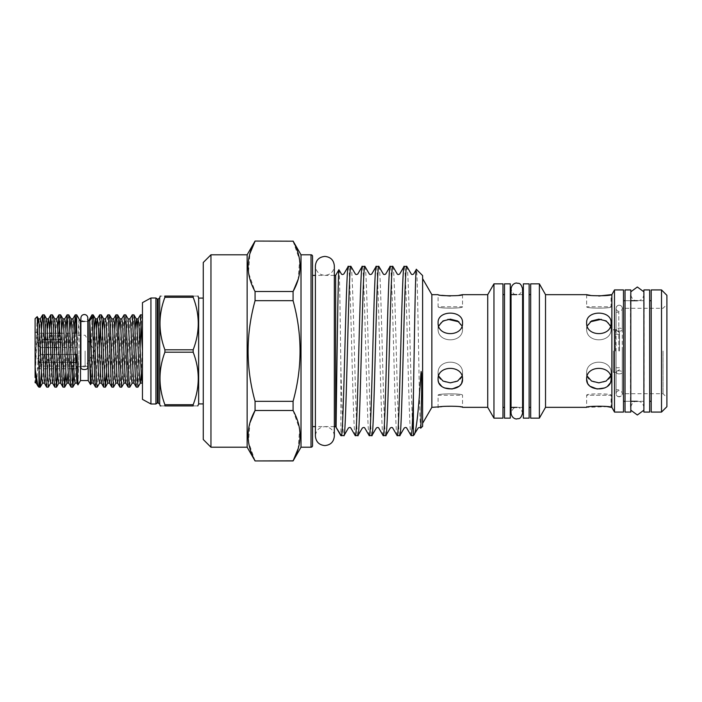 <?xml version="1.0" encoding="UTF-8"?>
<svg xmlns="http://www.w3.org/2000/svg" width="702" height="702" viewBox="0 0 702 702"><rect width="100%" height="100%" fill="white"/><g stroke="black" fill="none" stroke-linecap="round" stroke-linejoin="round"><path stroke-width="0.53" stroke-dasharray="3.51 2.63" d="M619.182 396.797A3.08 3.08 0 0 1 616.102 393.717A3.08 3.08 0 0 1 619.182 390.637A3.08 3.08 0 0 1 622.262 393.717A3.08 3.08 0 0 1 619.182 396.797M619.182 373.894A3.08 1.536 180 0 1 616.102 372.358A3.08 1.536 180 0 1 619.182 370.814A3.08 1.536 180 0 1 622.262 372.358A3.08 1.536 180 0 1 619.182 373.894M619.182 331.186A3.08 1.536 0 0 1 616.102 329.642A3.08 1.536 0 0 1 619.182 328.106A3.08 1.536 0 0 1 622.262 329.642A3.08 1.536 0 0 1 619.182 331.186M619.182 305.203A3.08 3.08 0 0 0 616.102 308.283A3.08 3.08 0 0 0 619.182 311.363A3.08 3.08 0 0 0 622.262 308.283A3.08 3.08 0 0 0 619.182 305.203M84.354 366.014A3.466 1.764 180 0 0 80.897 367.778A3.466 1.764 180 0 0 84.354 369.533A3.466 1.764 180 0 0 87.82 367.778A3.466 1.764 0 0 0 84.354 366.014A3.466 1.764 0 0 0 80.897 367.778L80.897 317.98C81.134 320.121 82.292 321.279 84.354 321.446C86.425 321.279 87.574 320.121 87.82 317.98L87.82 367.778A3.466 1.764 180 0 0 84.354 366.014M630.8 289.926L630.8 412.074M625.034 289.926L625.034 412.074M649.657 289.926L649.657 412.074M643.892 289.926L643.892 412.074M619.489 351L619.489 332.3L619.489 351M615.487 351L615.487 329.993L615.487 351M613.372 351L613.372 372.358L613.372 351M141.997 314.829L141.207 321.376M140.058 347.955L138.013 387.1M136.355 387.171L140.339 314.9M142.462 317.058L142.462 315.567M133.854 314.829L129.861 387.1M128.212 387.171L132.195 314.9M125.702 314.829L121.718 387.1M120.06 387.171L124.052 314.9M117.559 314.829L113.575 387.1M111.916 387.171L112.601 382.327L114.786 329.554M109.415 314.829L106.546 372.446M103.773 387.171L107.757 314.9M101.272 314.829L100.483 321.376M99.333 347.955L97.288 387.1M95.63 387.171L99.614 314.9M88.206 321.446L88.206 380.554M92.023 314.829L90.584 384.599M80.511 321.446L80.511 380.554M78.01 384.88L79.028 351L78.975 318.98L76.685 315.04L76.053 321.376M44.252 314.829L41.392 372.446M38.154 386.381L38.952 386.047L41.479 329.554M75.465 333.222L73.973 372.446M72.56 368.778L73.894 333.222M68.691 314.829L68.006 319.673L65.821 372.446M63.048 387.171L65.909 329.554M60.547 314.829L59.758 321.376M59.17 333.222L57.678 372.446M56.274 368.778L57.766 329.554M52.396 314.829L49.702 368.778M46.762 387.171L49.623 329.554M71.192 387.171L71.981 380.624M54.905 387.171L55.686 380.624M49.535 372.446L48.412 387.1M35.1 318.673L35.1 381.712M37.145 316.628L35.1 376.579M46.402 354.466L39.953 354.466L39.953 351L39.953 354.466L76.658 354.466L76.658 362.601L76.658 354.466L76.658 362.601L39.953 362.601L39.953 366.067L39.953 362.601L37.153 359.889L39.953 354.466L37.153 359.889L38.663 361.1M71.279 366.067L39.953 366.067L37.153 368.778L39.953 366.067L73.64 366.067M35.1 351L35.1 370.244L35.1 351M75.14 354.466L48.71 354.466M39.953 362.601L71.139 362.601M76.658 366.067L76.658 368.778L76.658 366.067M85.126 351L85.126 366.777L85.126 351M616.102 351L616.102 393.717L616.102 351M618.795 351L618.795 312.206L618.795 351M164.909 349.798L164.909 352.202L193.164 352.202L193.164 349.798L164.909 349.798C158.362 332.336 158.362 314.829 164.909 297.288L193.164 297.288C199.938 314.768 199.938 332.265 193.164 349.798M198.648 403.913L198.648 298.087M164.909 404.712L164.909 405.914L193.164 405.914C199.938 405.914 199.938 405.914 193.164 405.914L193.164 404.712L164.909 404.712C158.362 387.25 158.362 369.743 164.909 352.202M193.164 352.202C199.938 369.682 199.938 387.179 193.164 404.712M160.96 405.914L164.909 405.914M155.932 298.008L155.932 403.992M150.93 298.008L150.93 403.992M142.462 302.632L142.462 399.368M203.264 351L203.264 403.913L203.264 351M210.96 447.209L210.96 254.791M247.139 254.791L247.139 447.209M203.264 262.495L203.264 439.505M335.644 275.386L335.644 426.614M334.336 426.614L315.4 426.614M312.557 275.386L312.557 426.614M334.336 275.386L315.4 275.386M312.557 256.335L312.557 445.665M301.009 254.791L301.009 447.209M422.613 275.579L422.613 426.421M420.823 428.22C419.296 433.818 417.83 265.154 416.391 269.357M406.756 266.339C408.968 260.916 411.161 423.35 413.381 434.529L414.233 434.81M413.381 434.529L413.381 435.661M411.153 435.661C408.827 440.9 406.493 261.1 404.168 266.339M392.795 266.339C395.121 261.1 397.446 440.9 399.78 435.661M397.192 435.661C394.857 440.9 392.532 261.1 390.207 266.339M378.834 266.339C381.16 261.1 383.485 440.9 385.81 435.661M383.222 435.661C380.896 440.9 378.571 261.1 376.246 266.339M364.864 266.339C367.19 261.1 369.524 440.9 371.849 435.661M369.261 435.661C366.935 440.9 364.61 261.1 362.276 266.339M350.903 266.339C353.229 261.1 355.554 440.9 357.888 435.661M355.3 435.661C352.966 440.9 350.64 261.1 348.315 266.339M338.899 269.743C339.575 266.971 340.224 318.173 340.865 367.339C341.865 405.888 342.909 436.477 343.919 435.661M340.865 367.339L340.865 435.661M293.076 241.058L255.072 241.058M255.072 291.514L293.076 291.514L293.076 300.667C302.36 334.292 302.36 367.848 293.076 401.333L293.076 410.486L255.072 410.486L255.072 401.333C245.788 367.848 245.788 334.292 255.072 300.667L255.072 291.514L248.499 272.683L249.947 253.483M255.072 460.942L248.499 441.979L249.947 422.779M255.072 460.819L293.076 460.942M293.076 410.486L299.649 429.317L298.201 448.517M293.076 241.181L299.649 260.021L298.201 279.22M529.132 418.155L529.132 283.845M523.359 418.155L523.359 283.845M622.262 351L622.262 393.717L622.262 351M663.048 351L663.048 393.717L663.048 351M666.9 295.314L666.9 406.686M431.853 294.664L431.853 407.335M422.613 351L422.613 278.65L422.613 351M462.539 294.664L462.539 306.756C463.302 308.617 437.346 308.617 438.101 306.756L438.101 294.664L441.786 295.34M450.359 296.007L458.959 295.331M458.941 321.806L462.539 328.878L462.539 322.832C463.302 309.907 437.346 309.907 438.101 322.832C437.346 337.197 463.285 337.223 462.539 322.832L462.539 328.878C463.302 343.462 437.346 343.462 438.101 328.878C437.346 343.453 463.294 343.471 462.539 328.878L462.03 325.921M487.723 294.664L487.723 407.335M493.962 283.845L493.962 418.155M502.965 283.845L502.965 418.155M530.677 283.845L530.677 418.155M539.373 283.845L539.373 418.155M545.524 294.664L545.524 407.335M611.872 294.664L611.872 407.335M614.487 289.926L614.487 412.074M623.49 289.926L623.49 412.074M651.202 289.926L651.202 412.074M661.512 289.926L661.512 412.074M598.832 296.007L590.233 295.331M590.25 321.806L586.644 328.878L586.644 322.832C585.889 309.907 611.837 309.907 611.082 322.832C611.846 337.197 585.898 337.223 586.644 322.832L586.644 328.878C585.88 343.462 611.846 343.462 611.082 328.878C611.846 343.453 585.898 343.471 586.644 328.878L587.162 325.921M504.501 418.155L504.501 283.845M510.275 418.155L510.275 283.845M587.162 376.079L586.644 373.122L586.644 379.168L586.644 373.122C585.88 385.846 611.846 385.837 611.082 373.122L610.564 376.079M586.644 379.168C585.889 364.794 611.837 364.794 611.082 379.168L611.082 373.122C611.846 358.546 585.898 358.529 586.644 373.122C585.88 358.538 611.846 358.538 611.082 373.122L611.082 379.168L610.152 383.125M610.573 325.921L611.082 328.878L611.082 322.832L611.082 328.878L608.301 322.508L601.263 319.331M586.644 294.664L586.644 306.756C585.88 308.617 611.846 308.617 611.082 306.756C611.846 308.617 585.898 308.626 586.644 306.756L611.082 306.756L611.082 294.664M438.618 325.921L438.101 328.878L438.101 322.832L438.101 328.878L440.882 322.508L447.929 319.331M462.03 376.079L462.539 373.122L462.539 379.168L462.539 373.122C463.302 385.846 437.346 385.837 438.101 373.122L438.618 376.079M462.539 379.168C463.302 364.794 437.346 364.794 438.101 379.168L438.101 373.122C437.346 358.546 463.294 358.529 462.539 373.122C463.302 358.538 437.346 358.538 438.101 373.122L438.101 379.168L439.04 383.125M441.681 386.319L444.524 387.96M458.941 386.337L461.679 382.985M441.69 406.669L455.01 406.195L462.539 407.335L462.539 395.244C463.302 393.383 437.346 393.383 438.101 395.244C437.346 393.383 463.294 393.374 462.539 395.244L438.101 395.244L438.101 407.335M607.502 406.669L586.644 407.335L586.644 395.244L611.082 395.244C611.846 393.383 585.898 393.374 586.644 395.244L611.082 395.244L611.082 407.335M438.101 306.756C437.346 308.617 463.294 308.626 462.539 306.756L438.101 306.756M607.502 386.319L604.668 387.96M590.25 386.337L587.504 382.985M504.501 351L504.501 407.379L504.501 351M666.9 351L666.9 304.44L666.9 351M651.202 351L651.202 401.298L651.202 351M530.677 351L530.677 407.379L530.677 351M293.076 300.667L255.072 300.667M255.072 401.333L293.076 401.333M193.164 297.288L193.164 296.086C199.938 296.086 199.938 296.086 193.164 296.086L164.909 296.086C158.371 296.086 158.371 296.086 164.909 296.086L164.909 297.288M142.462 383.731L142.462 382.643L142.462 383.731M45.876 339.399L39.953 339.399L37.153 342.111L76.658 342.111L76.658 347.534L76.658 339.399L76.658 347.534L76.658 342.111L60.705 342.111M76.658 333.222L76.658 335.933L76.658 333.222L60.346 333.222M60.46 335.933L49.947 335.933M52.317 335.933L58.09 335.933M58.371 342.111L37.153 342.111L39.953 339.399L39.953 335.933L37.153 333.222L39.953 335.933L39.953 339.399L60.6 339.399M57.959 333.222L52.202 333.222M49.816 333.222L37.153 333.222L35.1 331.756M56.59 347.534L76.658 347.534L39.953 347.534L37.153 342.111L39.953 347.534L39.953 351M46.604 359.889L48.929 359.889M76.658 368.778L73.771 368.778M71.393 368.778L37.153 368.778L35.1 370.244M40.304 347.534L46.174 347.534M48.447 347.534L54.317 347.534M58.257 339.399L48.113 339.399M38.952 386.047L38.952 387.171M93.12 314.829L92.023 327.255M158.178 299.052L158.178 402.948M159.67 404.098L159.67 297.902M157.388 299.052L157.388 402.948M311.021 254.791L311.021 447.209M36.223 383.125L37.004 378.896L40.295 318.875M44.366 383.125L45.147 378.896L47.543 328.115M52.518 383.125L53.291 378.896L56.59 318.875M60.662 383.125L61.443 378.896L64.733 318.875M68.805 383.125L69.586 378.896L72.876 318.875M76.948 383.125L77.729 378.896L78.975 353.94M35.1 377.509L37.689 323.534M42.568 383.125L45.867 323.104L46.639 318.875M50.711 383.125L54.01 323.104L54.782 318.875M58.863 383.125L61.75 329.554M67.901 373.885L69.893 329.554M75.149 383.125L78.975 318.98M93.243 383.125L94.015 378.896L96.411 328.115M101.386 383.125L102.167 378.896L105.458 318.875M109.53 383.125L110.311 378.896L113.601 318.875M117.673 383.125L118.454 378.896L121.753 318.875M125.825 383.125L126.597 378.896L129.896 318.875M133.968 383.125L134.74 378.896L137.136 328.115M91.435 383.125L94.331 329.554M99.587 383.125L102.474 329.554M107.731 383.125L111.021 323.104L111.802 318.875M115.874 383.125L118.77 329.554M124.017 383.125L127.316 323.104L128.089 318.875M132.169 383.125L135.056 329.554M141.207 373.885L142.462 345.331M616.102 372.358L616.102 393.717L618.313 396.665C621.261 396.481 622.577 395.489 622.262 393.717L622.262 308.283C622.586 305.3 617.137 303.185 616.102 308.283L616.102 393.717M616.102 329.642L616.102 308.283M622.262 329.642L622.262 308.283L663.048 308.283L666.9 304.44M622.262 372.358L622.262 393.717L663.048 393.717L666.9 397.56M643.892 401.298L637.346 401.298C633.818 401.123 631.537 403.404 630.493 408.143L630.493 351L630.8 410.179M643.892 300.702L637.346 300.702C633.818 300.877 631.537 298.596 630.493 293.857L630.493 351L630.8 291.821M643.892 291.821L644.199 351L644.199 293.857C643.155 298.596 640.873 300.877 637.346 300.702M643.892 410.179L644.199 351L644.199 408.143C643.155 403.404 640.873 401.123 637.346 401.298M522.595 351L522.595 413.145C521.13 408.713 519.208 406.791 516.821 407.379C514.426 406.791 512.504 408.713 511.047 413.145L511.047 288.855C512.504 293.287 514.426 295.209 516.821 294.621C519.208 295.209 521.13 293.287 522.595 288.855L522.595 351M315.4 351L315.4 436.126C315.961 430.37 319.12 427.22 324.868 426.658C330.624 427.22 333.775 430.37 334.336 436.126L334.336 265.874C333.775 271.63 330.624 274.78 324.868 275.342C319.12 274.78 315.961 271.63 315.4 265.874L315.4 351M630.8 401.298L625.034 401.298L630.8 401.298M630.8 300.702L625.034 300.702L630.8 300.702M619.489 332.3L615.487 329.993L613.372 329.993M619.489 367.743L613.372 367.743M87.82 321.446L84.354 321.446M76.658 366.777L85.126 366.777L94.603 351L85.126 335.223L76.658 335.223M616.102 312.206L618.795 312.206M522.595 294.621L516.821 294.621M613.372 372.358L618.795 372.358M613.372 329.642L618.795 329.642M522.595 407.379L516.821 407.379M616.102 389.794L618.795 389.794M619.489 369.7L615.487 372.007L613.372 372.007M619.489 334.257L613.372 334.257"/><path stroke-width="1.05" d="M80.897 367.778A3.466 1.764 0 0 0 84.354 369.533A3.466 1.764 0 0 0 87.82 367.778L87.82 317.98C87.574 315.839 86.425 314.689 84.354 314.522C82.292 314.689 81.134 315.839 80.897 317.98L80.897 367.778M630.8 351L630.8 289.926L625.034 289.926L625.034 412.074L630.8 412.074L630.8 351M649.657 351L649.657 289.926L643.892 289.926L643.892 412.074L649.657 412.074L649.657 351M142.462 317.058L142.085 314.9L140.426 314.829L142.462 351.07M141.207 321.376L140.058 347.955M137.136 328.115L138.04 318.875L140.426 314.829M135.89 351L134.53 319.673L133.942 314.9L132.283 314.829L135.679 382.327L136.267 387.1L137.925 387.171L135.89 351M128.089 318.875L131.388 378.896L132.169 383.125L129.861 387.1L129.098 382.327L125.79 314.9L128.089 318.875L129.896 318.875L132.283 314.829M125.79 314.9L124.14 314.829L127.527 382.327L128.124 387.1L129.773 387.171M118.77 329.554L119.945 318.875L121.753 318.875L124.14 314.829M119.594 351L118.243 319.673L117.646 314.9L115.988 314.829L116.672 319.673L119.384 382.327L119.972 387.1L121.63 387.171L119.594 351M114.786 329.554L115.988 314.829M111.451 351L110.091 319.673L109.503 314.9L107.845 314.829L108.529 319.673L111.241 382.327L111.829 387.1L113.487 387.171L111.451 351M102.474 329.554L103.659 318.875L105.458 318.875L107.845 314.829M103.308 351L101.948 319.673L101.36 314.9L99.702 314.829L103.097 382.327L103.685 387.1L105.344 387.171L103.308 351M100.483 321.376L99.333 347.955M96.411 328.115L97.315 318.875L99.702 314.829M135.056 329.554L136.241 318.875L136.82 323.104L139.531 378.896L140.312 383.125L137.925 387.171M117.646 314.9L119.945 318.875L120.525 323.104L123.245 378.896L124.017 383.125L121.63 387.171M109.503 314.9L111.802 318.875L112.381 323.104L115.093 378.896L115.874 383.125L113.487 387.171M106.546 372.446L105.344 387.171M94.331 329.554L95.516 318.875L96.095 323.104L98.806 378.896L99.587 383.125L97.201 387.171L96.516 382.327L93.805 319.673L93.217 314.9L92.023 314.829L94.945 382.327L95.542 387.1L97.201 387.171M84.354 321.446L80.511 321.446L80.511 380.554L88.206 380.554L88.206 321.446L92.023 314.829M89.742 361.82L91.435 383.125L90.54 384.599L89.742 361.82L89.742 320.788L92.023 317.076M76.685 334.415L76.685 314.829L75.263 314.829L76.685 334.415L77.966 384.88L80.511 380.554M46.288 351L44.937 319.673L44.34 314.9L42.682 314.829L43.366 319.673L46.078 382.327L46.665 387.1L48.324 387.171L46.288 351M41.479 329.554L42.682 314.829M76.053 321.376L75.465 333.222M73.894 333.222L75.263 314.829M70.726 351L69.366 319.673L68.778 314.9L67.12 314.829L70.516 382.327L71.104 387.1L72.762 387.171L70.726 351M65.909 329.554L67.12 314.829M62.583 351L61.223 319.673L60.635 314.9L58.977 314.829L62.373 382.327L62.961 387.1L64.619 387.171L62.583 351M59.758 321.376L59.17 333.222M57.766 329.554L58.977 314.829M54.431 351L53.08 319.673L52.483 314.9L50.834 314.829L54.221 382.327L54.817 387.1L56.476 387.171L54.431 351M49.623 329.554L50.834 314.829M73.973 372.446L72.762 387.171M71.981 380.624L72.56 368.778M65.821 372.446L64.619 387.171M57.678 372.446L56.476 387.171M55.686 380.624L56.274 368.778M49.702 368.778L49.535 372.446M47.543 328.115L48.447 318.875L46.639 318.875L49.939 378.896L50.711 383.125L48.324 387.171M35.1 377.509L35.1 318.673L37.206 316.646L38.496 318.875L39.075 323.104L41.787 378.896L42.568 383.125L40.181 387.171L39.505 382.327L37.206 316.646M38.663 361.1L39.953 362.601M71.139 362.601L76.658 362.601L76.658 354.466L75.14 354.466M48.71 354.466L46.402 354.466M73.64 366.067L71.279 366.067M164.909 352.202L164.909 349.798L193.164 349.798L193.164 352.202L164.909 352.202C158.362 369.664 158.362 387.171 164.909 404.712L193.164 404.712C199.938 387.232 199.938 369.735 193.164 352.202M203.264 298.087L198.648 298.087L198.648 403.913L197.815 405.914M193.164 404.712L193.164 405.914C199.938 405.914 199.938 405.914 193.164 405.914L164.909 405.914C158.371 405.914 158.371 405.914 164.909 405.914L164.909 404.712M158.178 299.052L157.388 299.052L157.388 402.948L158.178 402.948L158.178 299.052L159.67 297.902L159.67 404.098L160.231 405.914L160.96 405.914M157.388 402.948L155.932 403.992L155.932 298.008L150.93 298.008L142.462 302.632L142.462 399.368L150.93 403.992L150.93 298.008M293.076 241.181L255.072 241.058L293.076 241.181C302.351 258.011 302.351 274.789 293.076 291.514L255.072 291.514L255.072 300.667L293.076 300.667L293.076 291.514L298.201 279.22M210.96 254.791L210.96 447.209L203.264 439.505L203.264 262.495L210.96 254.791L247.139 254.791L255.072 241.058M210.96 447.209L247.139 447.209L255.072 460.942L293.076 460.819C302.351 444.085 302.351 427.307 293.076 410.486L293.076 401.333C302.36 367.848 302.36 334.292 293.076 300.667M399.78 435.661C402.106 440.9 404.431 261.1 406.756 266.339L411.223 273.973C411.732 274.701 412.548 274.701 413.671 273.973L416.391 269.357L422.613 275.579L422.613 426.421L420.656 428.027C420.138 427.299 419.322 427.299 418.199 428.027L413.381 435.661L411.056 435.573L406.695 428.027C406.204 427.307 405.387 427.307 404.238 428.027L399.78 435.661L397.095 435.573L392.725 428.027C392.251 427.307 391.435 427.307 390.277 428.027L385.81 435.661L383.125 435.573L378.764 428.027C378.255 427.299 377.43 427.299 376.307 428.027L371.849 435.661L369.164 435.573L364.803 428.027C364.285 427.299 363.469 427.299 362.346 428.027L357.888 435.661L355.203 435.573L350.833 428.027C350.324 427.299 349.508 427.299 348.385 428.027L344.015 435.573L340.865 435.661L335.644 426.614L334.336 426.614M315.4 426.614L312.557 426.614L312.557 275.386L315.4 275.386M335.644 426.614L335.644 275.386L334.336 275.386M311.021 447.209L311.021 254.791A1.536 1.536 0 0 1 312.557 256.335L312.557 445.665A1.536 1.536 0 0 1 311.021 447.209L301.009 447.209L293.076 460.942L298.201 448.517M311.021 254.791L301.009 254.791L293.076 241.058M406.756 266.339L404.071 266.427L399.71 273.973C398.569 274.701 397.753 274.701 397.253 273.973L392.795 266.339L390.11 266.427L385.749 273.973C384.617 274.701 383.801 274.701 383.292 273.973L378.834 266.339L376.149 266.427L371.779 273.973C370.656 274.701 369.84 274.701 369.331 273.973L364.864 266.339L362.179 266.427L357.818 273.973C356.695 274.701 355.879 274.701 355.361 273.973L350.903 266.339L348.218 266.427L343.857 273.973C342.725 274.701 341.909 274.701 341.4 273.973L338.899 269.743L335.644 275.386M404.168 266.339C401.842 261.1 399.517 440.9 397.192 435.661M385.81 435.661C388.136 440.9 390.47 261.1 392.795 266.339M390.207 266.339C387.881 261.1 385.547 440.9 383.222 435.661M371.849 435.661C374.175 440.9 376.5 261.1 378.834 266.339M376.246 266.339C373.912 261.1 371.586 440.9 369.261 435.661M357.888 435.661C360.214 440.9 362.539 261.1 364.864 266.339M362.276 266.339C359.95 261.1 357.625 440.9 355.3 435.661M343.919 435.661C346.253 440.9 348.578 261.1 350.903 266.339M348.315 266.339C345.989 261.1 343.664 440.9 341.33 435.661L336.109 427.421C335.995 431.353 338.039 266.383 338.899 269.743M249.947 253.483L255.072 241.181C245.797 257.915 245.797 274.693 255.072 291.514M249.947 422.779L255.072 410.486L293.076 410.486M529.132 283.845L529.132 418.155L523.359 418.155L523.359 283.845L529.132 283.845M441.69 406.669L431.853 407.335L431.853 294.664L422.613 278.65M458.959 295.331L462.539 294.664C463.302 296.112 437.346 296.112 438.101 294.664L431.853 294.664M441.786 295.34L450.359 296.007M462.539 322.832C463.302 337.206 437.346 337.206 438.101 322.832C437.346 309.915 463.285 309.889 462.539 322.832M493.962 418.155L493.962 283.845L502.965 283.845L502.965 418.155L493.962 418.155L487.723 407.335L487.723 294.664L462.539 294.664M539.373 351L539.373 283.845L530.677 283.845L530.677 418.155L539.373 418.155L539.373 351M607.502 406.669L611.082 407.335C611.846 405.888 585.898 405.879 586.644 407.335L545.524 407.335L545.524 294.664L539.373 283.845M611.082 407.335L611.872 407.335L611.872 294.664L614.487 289.926L614.487 412.074L623.49 412.074L623.49 289.926L614.487 289.926M661.512 351L661.512 289.926L651.202 289.926L651.202 412.074L661.512 412.074L661.512 351M661.512 412.074L666.9 406.686L666.9 295.314L661.512 289.926M590.233 295.331L586.644 294.664C585.889 296.112 611.837 296.112 611.082 294.664L598.832 296.007M586.644 322.832C585.889 337.206 611.837 337.206 611.082 322.832C611.846 309.915 585.898 309.889 586.644 322.832M510.275 283.845L510.275 418.155L504.501 418.155L504.501 283.845L510.275 283.845M610.564 376.079L606.168 381.054L598.859 382.844L591.549 381.046L587.162 376.079M586.644 379.168C585.889 392.093 611.837 392.093 611.082 379.168C611.846 364.803 585.898 364.777 586.644 379.168L587.504 382.985M601.263 319.331L590.25 321.806M439.04 383.125L441.681 386.319M444.524 387.96L452.079 388.987L458.941 386.337M461.679 382.985L462.539 379.168C463.302 392.093 437.346 392.093 438.101 379.168C437.346 364.803 463.285 364.777 462.539 379.168M438.101 407.335C437.346 405.888 463.285 405.879 462.539 407.335L487.723 407.335M462.03 325.921L457.625 320.946L450.324 319.156L443.015 320.946L438.618 325.921M438.618 376.079L443.015 381.054L450.324 382.844L457.634 381.046L462.03 376.079M447.929 319.331L458.941 321.806M610.152 383.125L607.502 386.319M604.668 387.96L597.104 388.987L590.25 386.337M587.162 325.921L591.558 320.946L598.859 319.156L606.177 320.946L610.573 325.921M301.009 447.209L301.009 254.791M293.076 401.333L255.072 401.333L255.072 410.486C245.797 427.211 245.797 443.989 255.072 460.819M255.072 300.667C245.788 334.292 245.788 367.848 255.072 401.333M247.139 447.209L247.139 254.791M413.381 435.661L413.381 396.63C412.636 421.788 411.89 434.792 411.153 435.661M416.391 269.357C415.373 265.488 414.364 344.568 413.381 396.63M414.233 434.81C416.347 430.633 418.559 410.573 420.858 374.622L421.112 371.507L421.49 373.552L421.691 391.225L420.823 428.22M193.164 349.798C199.938 332.318 199.938 314.821 193.164 297.288L164.909 297.288C158.362 314.75 158.362 332.257 164.909 349.798M164.909 297.288L164.909 296.086C158.371 296.086 158.371 296.086 164.909 296.086L193.164 296.086C199.938 296.086 199.938 296.086 193.164 296.086L193.164 297.288M49.947 335.933L52.317 335.933M58.09 335.933L60.46 335.933M60.346 333.222L57.959 333.222M52.202 333.222L49.816 333.222M60.705 342.111L58.371 342.111M48.929 359.889L46.604 359.889M73.771 368.778L71.393 368.778M39.953 351L40.304 347.534M46.174 347.534L48.447 347.534M54.317 347.534L56.59 347.534M60.6 339.399L58.257 339.399M48.113 339.399L45.876 339.399M35.1 368.515L37.943 386.091L38.952 387.171L38.952 371.885M35.1 381.712L35.1 382.651L36.223 383.125L35.1 369.77M41.392 372.446L40.268 387.1M42.594 314.9L40.295 318.875L41.076 323.104L44.366 383.125L42.568 383.125M50.746 314.9L48.447 318.875L49.219 323.104L52.518 383.125L50.711 383.125M58.889 314.9L56.59 318.875L57.362 323.104L60.662 383.125L58.863 383.125L56.564 387.1M67.032 314.9L64.733 318.875L65.514 323.104L68.805 383.125L67.006 383.125L67.901 373.885M75.175 314.9L72.876 318.875L73.657 323.104L76.948 383.125L75.149 383.125L72.85 387.1M37.689 323.534L38.496 318.875L40.295 318.875M56.59 318.875L54.782 318.875L58.082 378.896L58.863 383.125M61.75 329.554L62.934 318.875L63.513 323.104L66.225 378.896L67.006 383.125L64.707 387.1M69.893 329.554L71.078 318.875L71.657 323.104L74.368 378.896L75.149 383.125M89.742 320.788L92.664 378.896L93.243 383.125L95.542 387.1M93.217 314.9L95.516 318.875L97.315 318.875L98.096 323.104L100.807 378.896L101.386 383.125L103.685 387.1M105.458 318.875L106.239 323.104L108.95 378.896L109.53 383.125L111.829 387.1M111.802 318.875L113.601 318.875L114.382 323.104L117.094 378.896L117.673 383.125L119.972 387.1M121.753 318.875L122.525 323.104L125.246 378.896L125.825 383.125L128.124 387.1M129.896 318.875L130.669 323.104L133.389 378.896L133.968 383.125L136.267 387.1M133.942 314.9L136.241 318.875L138.04 318.875L138.82 323.104L141.532 378.896L142.462 383.731M101.36 314.9L103.659 318.875L104.238 323.104L106.95 378.896L107.731 383.125L109.53 383.125M142.111 383.125L140.312 383.125L141.207 373.885M643.892 410.179L637.346 414.996L630.8 410.179M643.892 291.821L637.346 287.004L630.8 291.821M522.595 351L522.595 413.145C520.463 420.261 518.392 418.199 516.821 418.918C516.619 419.191 511.863 418.84 511.047 413.145L511.047 288.855C511.863 283.16 516.619 282.809 516.821 283.082C518.392 283.801 520.463 281.739 522.595 288.855L522.595 351M324.868 445.586C319.12 445.024 315.961 441.874 315.4 436.126L315.4 265.874C315.961 260.126 319.12 256.976 324.868 256.414C330.624 256.976 333.775 260.126 334.336 265.874L334.336 436.126C333.775 441.874 330.624 445.024 324.868 445.586M80.511 321.446L76.685 314.829M157.388 299.052L155.932 298.008M155.932 403.992L150.93 403.992M203.264 403.913L198.648 403.913M487.723 294.664L493.962 283.845M530.677 294.621L529.132 294.621M651.202 300.702L649.657 300.702M637.346 300.702L630.8 300.702M625.034 300.702L623.49 300.702M611.872 294.664L611.082 294.664M586.644 294.664L545.524 294.664M504.501 294.621L502.965 294.621M523.359 294.621L522.595 294.621M516.821 294.621L510.275 294.621M523.359 407.379L522.595 407.379M516.821 407.379L510.275 407.379M504.501 407.379L502.965 407.379M651.202 401.298L649.657 401.298M637.346 401.298L630.8 401.298M625.034 401.298L623.49 401.298M611.872 407.335L614.487 412.074M545.524 407.335L539.373 418.155M530.677 407.379L529.132 407.379M431.853 407.335L422.613 423.35M293.076 460.942L255.072 460.942M159.67 297.902L160.231 296.086M198.008 296.086L198.648 298.087M158.178 402.948L159.67 404.098M37.943 386.091L36.223 383.125M46.665 387.1L44.366 383.125M54.817 387.1L52.518 383.125M62.961 387.1L60.662 383.125M71.104 387.1L68.805 383.125M77.966 384.88L76.948 383.125M40.181 387.171L38.952 387.171M46.639 318.875L44.34 314.9M54.782 318.875L52.483 314.9M64.733 318.875L62.934 318.875L60.635 314.9M72.876 318.875L71.078 318.875L68.778 314.9M88.206 380.554L90.54 384.599M113.601 318.875L115.9 314.9M91.435 383.125L93.243 383.125M99.587 383.125L101.386 383.125M115.874 383.125L117.673 383.125M124.017 383.125L125.825 383.125M132.169 383.125L133.968 383.125M142.085 314.9L142.462 315.567M105.432 387.1L107.731 383.125"/></g></svg>
